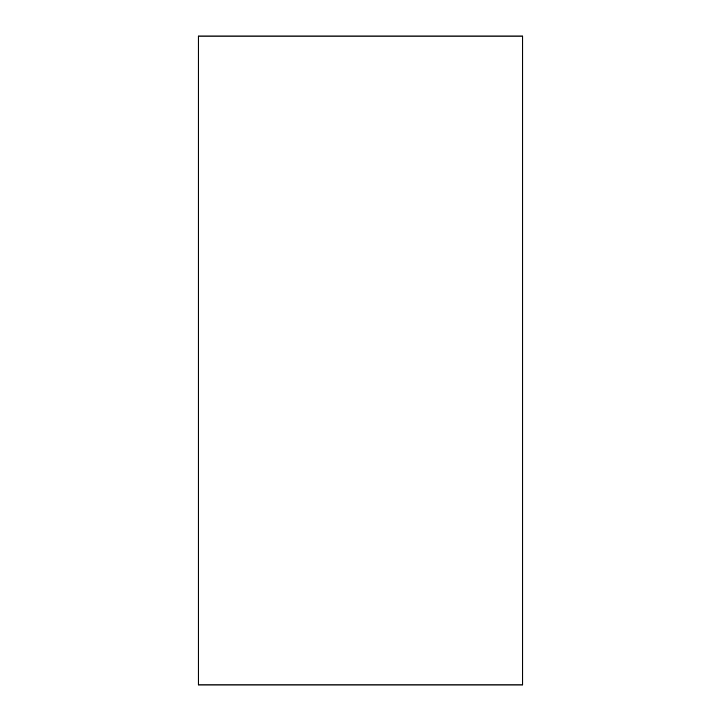 <?xml version="1.0" encoding="UTF-8"?>
<svg xmlns="http://www.w3.org/2000/svg" width="721" height="721" viewBox="0 0 721 721"><rect width="100%" height="100%" fill="white"/><g stroke="black" fill="none" stroke-linecap="round" stroke-linejoin="round"><path stroke-width="1.08" d="M198.275 684.95L198.275 36.05L522.725 36.05L522.725 684.95L198.275 684.95"/></g></svg>
